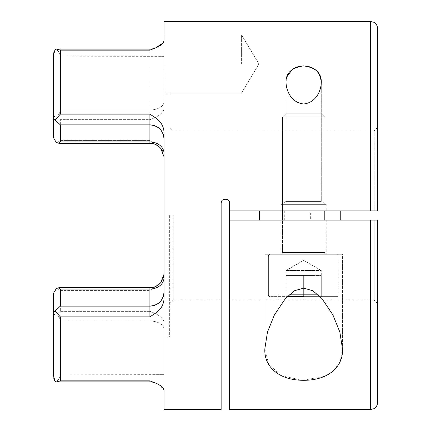 <?xml version="1.0" encoding="UTF-8"?>
<svg xmlns="http://www.w3.org/2000/svg" width="431" height="431" viewBox="0 0 431 431"><rect width="100%" height="100%" fill="white"/><g stroke="black" fill="none" stroke-linecap="round" stroke-linejoin="round"><path stroke-width="0.32" stroke-dasharray="2.15 1.62" d="M286.884 76.847L286.028 82.38C286.157 90.294 291.076 102.756 303.656 103.984C316.252 102.745 321.149 90.338 321.289 82.38L321.289 201.412L286.028 201.412L281.093 204.375L326.229 204.375L281.093 204.375L281.093 254.29L326.229 254.29L281.093 254.29L326.229 254.29L281.093 254.29L281.093 220.085L326.229 220.085L326.229 254.29L326.229 220.085L281.093 220.085M321.289 82.38L321.289 201.412L286.028 201.412L286.028 82.38L286.028 201.412L281.093 204.375L281.093 210.915L370.66 210.915L229.604 210.915L229.604 202.807L228.635 200.377M374.189 210.915L377.712 210.915L377.712 127.339L377.712 210.915L374.189 210.915L374.189 130.868L374.189 210.91L259.581 210.915L326.229 210.915L326.229 204.375L281.093 204.375L326.229 204.375L321.289 201.412L286.028 201.412L321.289 201.412L326.229 204.375L326.229 210.915L281.093 210.915M340.42 360.618L342.451 348.62L342.451 254.29L264.871 254.29L342.451 254.29L264.871 254.29L342.451 254.29L342.451 348.62L339.865 332.112L332.931 314.959L321.812 298.414L312.766 290.731L303.715 288.113L294.642 290.677L285.57 298.344L274.428 314.883L267.468 332.059L264.871 348.62L268.675 364.389L281.491 375.773L302.761 380.293L324.484 376.376M264.871 254.29L264.871 348.62L264.871 254.29M164.017 63.95L164.017 35.035L164.017 63.95M241.597 63.95L241.597 35.035L241.597 63.95M149.907 49.107L149.907 56.219L149.907 49.107L56.714 49.107L60.34 50.147L149.907 50.147L155.521 47.943A14.104 14.104 0 0 1 149.907 49.107L149.907 50.147M53.81 52.679L55.093 49.425L56.714 49.107M55.093 49.425C58.023 50.185 59.774 52.453 60.34 56.219C59.774 52.458 58.029 50.19 55.093 49.425M162.659 151.227L164.017 156.755L164.017 215.5L164.017 131.994C163.591 126.121 160.763 121.397 155.521 117.825L149.907 114.14L149.907 143.281C154.233 143.367 157.827 145.031 160.682 148.28L149.907 140.571L60.34 140.571L60.34 119.651L149.907 119.651L149.907 56.219L164.017 56.348L164.017 40.449L164.017 101.732L164.017 56.348L60.34 56.219L60.34 109.975L60.34 56.219L149.907 56.219L149.907 109.975L60.34 109.975C60.108 112.362 58.928 114.641 56.795 116.806L60.34 119.651L56.795 116.806C54.689 117.194 53.514 116.289 53.288 114.096C53.509 116.284 54.678 117.189 56.795 116.806C58.923 114.651 60.103 112.372 60.34 109.975L149.907 109.975A14.104 8.243 -0 0 0 164.017 101.732L164.017 108.962C162.805 113.283 158.102 116.844 149.907 119.651C158.155 116.817 162.853 113.256 164.017 108.962L164.017 101.732A14.104 8.243 180 0 1 149.907 109.975L149.907 119.651L60.34 119.651L60.34 140.571L56.795 142.736L60.34 140.571L149.907 140.571L160.682 148.28L161.339 149.11M149.907 143.281L149.907 140.571L149.907 143.281L58.918 143.281L60.34 141.95L60.34 124.871L149.907 124.877A14.104 14.104 180 0 1 164.017 138.981L163.893 275.953M55.093 381.575C58.023 380.815 59.774 378.547 60.34 374.781C59.774 378.542 58.029 380.81 55.093 381.575L56.714 381.893L60.34 380.853L60.34 316.86L149.907 316.86L155.521 313.175C160.763 309.603 163.591 304.879 164.017 299.006L164.017 274.245M164.017 409.45L164.017 322.038C162.805 317.717 158.102 314.156 149.907 311.349C158.155 314.183 162.853 317.744 164.017 322.038L164.017 390.551L160.235 385.529M158.689 384.597L149.907 380.853L60.34 380.853M54.349 291.701L53.288 294.772L53.288 313.181L55.093 311.074L60.34 316.86M55.093 311.074L60.34 306.129L60.34 289.05L58.918 287.719L56.795 288.264L60.34 290.429L56.795 288.264M169.658 215.5L169.658 337.161L169.658 215.5M173.181 215.5L173.181 300.132L173.181 215.5M284.719 210.915L284.719 220.085L326.229 220.085L310.363 220.085L310.363 210.915M221.141 409.45L221.141 202.807C221.34 200.674 222.515 199.499 224.67 199.278L226.081 199.278L224.67 199.278L222.164 200.323M228.667 200.41L229.604 202.807L229.604 210.915M229.604 409.45L229.604 202.807C229.4 200.668 228.225 199.494 226.081 199.278L224.67 199.278M163.058 42.949L163.365 42.497M163.371 42.486L164.017 40.466L164.017 21.55M306.753 66.115L303.65 65.889M300.849 66.078L299.561 66.288M299.486 66.304L298.731 66.471M295.833 67.419L295.461 67.581M292.638 69.165L292.342 69.375M310.363 220.085L370.66 220.085L370.66 409.45M327.571 374.889L330.895 372.82M333.282 370.929L339.558 362.638M229.604 220.085L229.604 300.132L229.604 220.085L374.189 220.085L374.189 300.132L374.189 220.085L284.719 220.085M370.66 21.55L370.66 210.915L377.712 210.915L377.712 28.602M53.288 56.159L53.288 114.096M149.907 114.14L60.34 114.14L55.093 119.926L53.288 117.819L53.288 136.228M53.288 316.904C53.509 314.716 54.678 313.811 56.795 314.194L60.34 311.349L56.795 314.194C54.689 313.806 53.514 314.711 53.288 316.904L53.288 374.841L53.81 378.321M53.288 313.181L60.34 306.123L53.288 313.181M377.712 402.398L377.712 220.085L377.712 303.661L377.712 220.085L370.66 220.085M159.427 284.067L149.907 290.429L160.682 282.72C157.827 285.968 154.233 287.633 149.907 287.719L149.907 316.86M162.659 279.773L161.275 281.976M374.189 220.085L377.712 220.085L374.189 220.085M60.34 141.95L149.907 141.95A14.104 11.448 -0 0 1 164.017 153.398L164.017 138.976C163.177 130.41 158.479 125.707 149.907 124.871C158.479 125.707 163.177 130.41 164.017 138.976C163.177 130.415 158.479 125.712 149.907 124.877L60.34 124.877L55.093 119.926M60.34 321.025L60.34 374.781L60.34 321.025C60.108 318.638 58.928 316.359 56.795 314.194C58.923 316.349 60.103 318.628 60.34 321.025L149.907 321.025L60.34 321.025M164.017 292.024L164.017 292.019A14.104 14.104 180 0 1 149.907 306.123L60.34 306.123L149.907 306.129C158.479 305.293 163.177 300.59 164.017 292.024C163.177 300.585 158.479 305.288 149.907 306.123C158.479 305.293 163.177 300.59 164.017 292.024M164.017 153.398L164.017 156.755M282.499 210.915L282.499 117.146L324.818 117.146L282.499 117.146L324.818 117.146L320.906 113.234L324.818 117.146L282.499 117.146L286.41 113.234L320.906 113.234L286.41 113.234L320.906 113.234L286.41 113.234L282.499 117.146L282.499 252.528A1.762 1.762 0 0 1 280.737 254.29L326.579 254.29L280.737 254.29A1.762 1.762 0 0 0 282.499 252.528L324.818 252.528A1.762 1.762 0 0 0 326.579 254.29A1.762 1.762 0 0 1 324.818 252.528L282.499 252.528L324.818 252.528L282.499 252.528L282.499 220.085M287.191 296.609L337.161 296.609L303.661 296.609L321.289 296.609L321.289 275.447L294.842 275.447L321.289 275.447L321.289 296.609L286.028 296.609L303.661 296.609L286.028 296.609L303.661 296.609L303.661 275.447L312.475 275.447L286.028 275.447L303.661 275.447L303.661 296.609L303.661 275.447L286.028 275.447L321.289 275.447L286.028 275.447L286.028 296.609L286.028 275.447L303.661 275.447L303.661 296.609M318.299 294.842L338.922 294.842L338.922 256.052A1.762 1.762 0 0 0 337.161 254.29L270.156 254.29A1.762 1.762 0 0 0 268.394 256.052L268.394 294.842A1.762 1.762 0 0 0 270.156 296.609A1.762 1.762 0 0 1 268.394 294.842L268.394 256.052A1.762 1.762 0 0 1 270.156 254.29L337.161 254.29A1.762 1.762 0 0 1 338.922 256.052L268.394 256.052L338.922 256.052L268.394 256.052L338.922 256.052L338.922 294.842A1.762 1.762 0 0 1 337.161 296.609L270.156 296.609L337.161 296.609A1.762 1.762 0 0 0 338.922 294.842L289.018 294.842M286.028 270.512L321.289 270.512L321.289 296.609L321.289 270.512L286.028 270.512L286.028 275.447L294.842 275.447L286.028 275.447L286.028 296.609L286.028 270.512L321.289 270.512L286.028 270.512L303.661 260.329L321.289 270.512L303.661 260.329L286.028 270.512M324.818 220.085L324.818 210.915M270.156 254.29L337.161 254.29L270.156 254.29M149.907 374.781L149.907 381.893L149.907 374.781L60.34 374.781L164.017 374.652L149.907 374.781L149.907 321.025A14.104 8.243 180 0 1 164.017 329.268A14.104 8.243 0 0 0 149.907 321.025L149.907 311.349L60.34 311.349L60.34 290.429L60.34 311.349L149.907 311.349L149.907 374.781M60.34 114.14L60.34 50.147M60.34 290.429L149.907 290.429L60.34 290.429M60.34 289.05L149.907 289.05A14.104 11.448 0 0 0 164.017 277.602M149.907 290.429L149.907 287.719L149.907 290.429M149.907 380.853L149.907 381.893M268.394 294.842L338.922 294.842L268.394 294.842M241.597 35.035L164.017 35.035L241.597 35.035L258.972 63.95L241.597 35.035M377.712 127.339L374.189 130.868L173.181 130.868L169.658 127.339M169.658 93.839L164.017 93.839M169.658 303.661L173.181 300.132L221.141 300.132M229.604 300.132L374.189 300.132L377.712 303.661M169.658 337.161L164.017 337.161M149.907 287.719L58.918 287.719M60.34 124.871L53.288 117.819L60.34 124.871M258.972 63.95L241.597 92.864L164.017 92.864L241.597 92.864L258.972 63.95"/><path stroke-width="0.65" d="M321.289 82.38C321.138 90.289 316.365 102.653 303.65 103.984C290.952 102.632 286.189 90.316 286.028 82.38C285.748 73.076 291.615 67.581 303.623 65.889C315.675 67.538 321.564 73.038 321.289 82.38L320.346 76.605M342.451 348.62C343.582 365.935 329.144 380.374 303.704 380.298C278.119 380.384 263.74 365.914 264.871 348.62L267.473 332.053L274.423 314.889L285.586 298.322L294.669 290.661L303.758 288.113L312.793 290.747L321.833 298.435L332.937 314.975L339.843 332.037L342.451 348.62M374.189 210.91L370.66 210.915L370.66 21.55L164.017 21.55L164.017 40.449C163.591 43.31 160.763 45.805 155.521 47.943L163.058 42.949M149.907 50.147L149.907 49.107A14.104 14.104 0 0 0 155.521 47.943L149.907 50.147L60.34 50.147L56.714 49.107L55.093 49.425L53.288 56.159L53.288 117.819L53.288 56.159L53.81 52.679M53.288 136.228C53.509 138.114 54.678 140.285 56.795 142.736C54.689 140.296 53.514 138.125 53.288 136.228L53.288 114.096L53.288 136.228L53.288 117.819L55.093 119.926L60.34 114.14L149.907 114.14L155.521 117.825C160.763 121.397 163.591 126.121 164.017 131.994L164.017 299.006C163.591 304.879 160.763 309.603 155.521 313.175L149.907 316.86L60.34 316.86L55.093 311.074L53.288 313.175L53.288 294.772L53.288 316.904L53.288 294.772C53.509 292.886 54.678 290.715 56.795 288.264L54.403 291.609M55.093 119.926L60.34 124.877L60.34 141.95L58.918 143.281L56.795 142.736L58.918 143.281L149.907 143.281L149.907 114.14M53.288 316.904L53.288 374.841L53.288 313.175L53.288 374.841L55.093 381.575L56.714 381.893L149.907 381.893L56.714 381.893L60.34 380.853L149.907 380.853L155.521 383.057C160.763 385.195 163.591 387.69 164.017 390.551L164.017 409.45L221.141 409.45L221.141 202.807C221.345 200.668 222.525 199.494 224.67 199.278C222.52 199.499 221.34 200.674 221.141 202.807L222.164 200.323M149.907 381.893A14.104 14.104 0 0 1 155.521 383.057A14.104 14.104 0 0 0 149.907 381.893L149.907 380.853M160.235 385.529L158.689 384.597M161.339 149.11L162.659 151.227M164.017 156.755L160.682 148.28C157.827 145.031 154.233 143.367 149.907 143.281M228.586 200.329L226.081 199.278L228.586 200.323M259.581 220.085L259.581 210.915M224.67 199.278L226.081 199.278C228.225 199.488 229.4 200.668 229.604 202.807L229.604 409.45L370.66 409.45L370.66 220.085L229.604 220.085M370.66 21.55L373.612 22.197C373.569 22.126 377.114 23.312 377.712 28.602L377.712 210.915L229.604 210.915M340.765 210.915L340.765 220.085M320.33 76.546L317.221 71.379M317.173 71.325L314.727 69.202M314.63 69.132L311.581 67.457M311.441 67.403L307.836 66.304M307.745 66.288L306.753 66.115M303.65 65.889L300.849 66.078M298.731 66.471L295.833 67.419M295.461 67.581L292.638 69.165M292.342 69.375L286.884 76.847M324.484 376.376L327.571 374.889M330.895 372.82L333.282 370.929M339.558 362.638L340.42 360.618M53.288 114.096L53.288 56.159M55.093 381.575L53.81 378.321M370.66 220.085L377.712 220.085L377.712 402.398C377.114 407.688 373.569 408.874 373.612 408.803L370.66 409.45M161.275 281.976L160.682 282.72L164.017 274.245M163.893 275.953L162.783 279.52M149.907 316.86L149.907 287.719C154.233 287.633 157.827 285.968 160.682 282.72L159.427 284.067M56.795 288.264L58.918 287.719L60.34 289.05L60.34 306.123L55.093 311.074M303.661 296.609L287.191 296.609M282.499 210.915L282.499 220.085M324.818 210.915L324.818 220.085M149.907 124.877L60.34 124.877L149.907 124.877A14.104 14.104 0 0 1 164.017 138.981C163.177 130.415 158.479 125.712 149.907 124.877M149.907 306.123A14.104 14.104 -0 0 0 164.017 292.019C163.177 300.585 158.479 305.288 149.907 306.123L60.34 306.123L149.907 306.123M60.34 316.86L60.34 380.853M60.34 50.147L60.34 114.14M164.017 277.602A14.104 11.448 180 0 1 149.907 289.05L60.34 289.05M60.34 141.95L149.907 141.95A14.104 11.448 180 0 1 164.017 153.398M289.018 294.842L318.299 294.842M58.918 287.719L149.907 287.719M56.714 49.107L149.907 49.107"/></g></svg>
